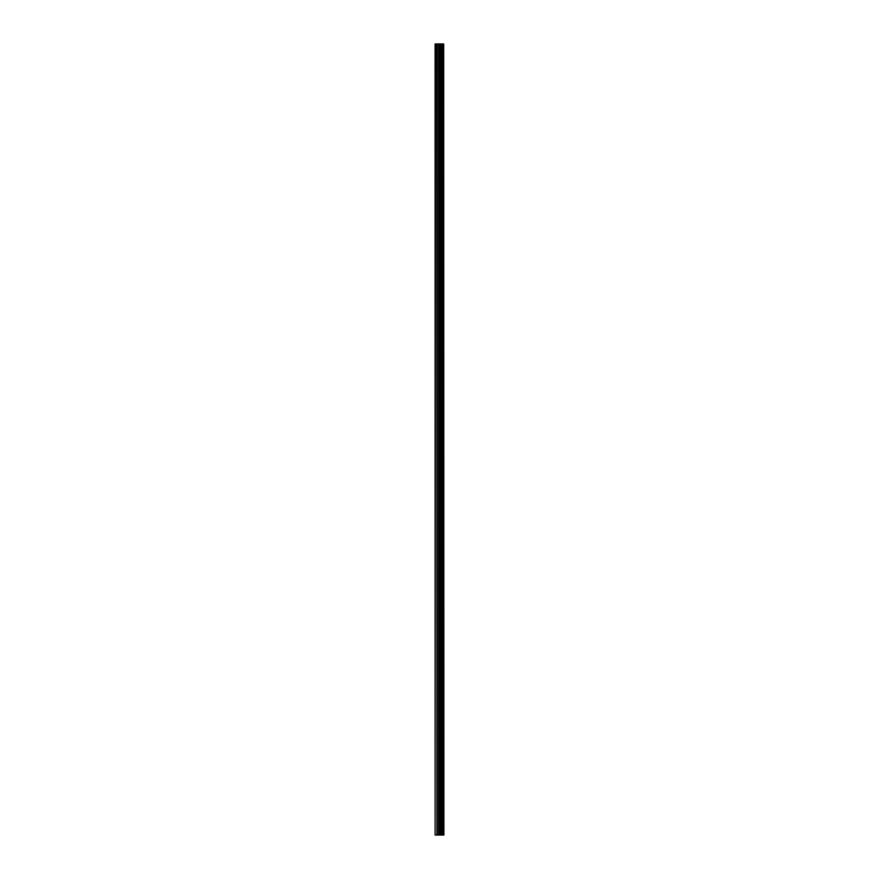 <?xml version="1.0" encoding="UTF-8"?>
<svg xmlns="http://www.w3.org/2000/svg" width="879" height="879" viewBox="0 0 879 879"><rect width="100%" height="100%" fill="white"/><g stroke="black" fill="none" stroke-linecap="round" stroke-linejoin="round"><path stroke-width="1.32" d="M443.708 43.95L443.906 835.05L443.708 43.95L435.094 43.95L435.094 835.05L435.599 43.95M435.599 835.05L443.708 835.05M443.532 835.05L443.532 43.95M440.753 835.05L440.753 43.95M440.577 835.05L440.577 43.95M442.741 835.05L442.741 43.95M442.675 835.05L442.675 43.95M442.587 835.05L442.587 43.95M442.412 835.05L442.412 43.95M441.873 835.05L441.873 43.95M441.697 835.05L441.697 43.95M441.621 835.05L441.621 43.95M441.544 835.05L441.544 43.95M440.203 835.05L440.203 43.95M439.852 835.05L439.852 43.95M439.06 835.05L439.06 43.95M438.709 835.05L438.709 43.95M437.292 835.05L437.292 43.95M436.929 835.05L436.929 43.95"/></g></svg>
